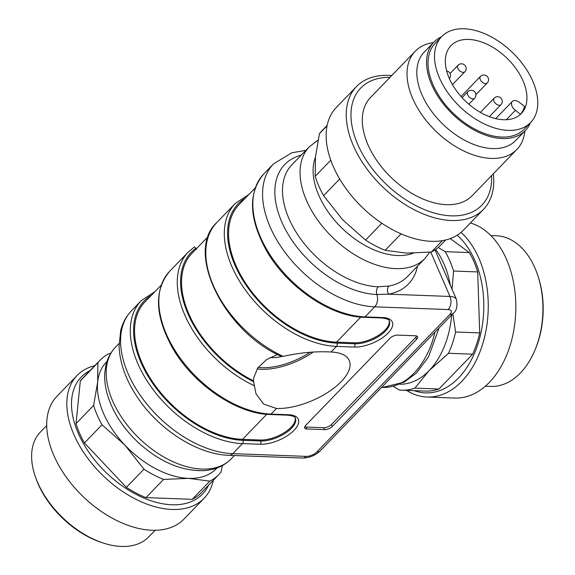 <?xml version="1.0" encoding="UTF-8"?>
<svg xmlns="http://www.w3.org/2000/svg" width="575" height="575" viewBox="0 0 575 575"><rect width="100%" height="100%" fill="white"/><g stroke="black" fill="none" stroke-linecap="round" stroke-linejoin="round"><path stroke-width="0.86" d="M222.41 465.549L221.008 472.046A82.448 50.348 -136 0 1 218.716 474.698A82.448 50.348 -136 0 1 209.789 481.153L188.542 478.357L163.559 479.435A82.448 50.348 -136 0 1 143.966 469.186L124.854 445.05L102.005 424.781A82.448 50.348 -136 0 1 93.624 405.425L97.635 382.145L97.894 362.732A82.448 50.348 -136 0 1 100.187 360.072A82.448 50.348 -136 0 1 109.113 353.625L110.666 353.46M216.962 468.028A76.554 46.755 -136 0 1 188.542 478.357A76.554 46.755 -136 0 1 124.854 445.05A76.554 46.755 -136 0 1 97.635 382.145A76.554 46.755 -136 0 1 106.914 361.603M218.716 474.698L201.135 492.876A82.448 50.348 -136 0 1 192.208 499.33L209.789 481.153M163.559 479.435L145.978 497.612A82.448 50.348 -136 0 1 126.385 487.363L143.966 469.186M102.005 424.781L84.424 442.958A82.448 50.348 -136 0 1 76.051 423.603L93.624 405.425M97.894 362.732L80.313 380.909A82.448 50.348 -136 0 1 82.606 378.249L100.187 360.072M145.978 497.612L192.208 499.33M84.424 442.958L126.385 487.363M80.313 380.909L76.051 423.603M208.509 485.257A84.252 51.455 -136 0 1 106.102 472.549A84.252 51.455 -136 0 1 89.98 370.623M213.303 480.298A88.334 53.949 -136 0 1 204.075 498.309A88.334 53.949 -136 0 1 103.069 475.683A88.334 53.949 -136 0 1 77.079 375.497A88.334 53.949 -136 0 1 94.774 365.664M204.075 498.309L183.971 519.096A88.334 53.949 -136 0 1 82.972 496.469A88.334 53.949 -136 0 1 56.975 396.276L77.079 375.497M46.74 425.5L40.358 432.098A75.375 46.036 44 0 0 35.37 476.668A75.375 46.036 44 0 0 58.636 513.648A75.375 46.036 44 0 0 104.348 543.382A75.375 46.036 44 0 0 146.222 539.199A75.375 46.036 44 0 0 148.724 536.906L155.106 530.308M104.348 543.382L102.745 542.879A73.025 44.598 -136 0 1 58.463 514.079A73.025 44.598 -136 0 1 35.923 478.256L35.37 476.668M451.677 314.913A76.554 50.126 92.1 0 1 429.13 370.609A76.554 50.126 92.1 0 1 399.855 384.222M435.692 249.493A76.554 50.126 92.1 0 1 450.34 285.337M438.251 247.509L445.208 251.67A82.448 53.978 92.1 0 1 453.582 271.026L452.043 289.283M452.856 313.698L455.587 331.998A82.448 53.978 92.1 0 1 448.543 353.287L429.13 370.609L414.855 388.125A82.448 53.978 92.1 0 1 401.422 390.188A82.448 53.978 92.1 0 1 399.438 390.058L393.243 386.364M445.208 251.67L469.329 252.569A82.448 53.978 92.1 0 1 477.703 271.925L453.582 271.026M455.587 331.998L479.708 332.889A82.448 53.978 92.1 0 1 472.664 354.178L448.543 353.287M414.855 388.125L438.977 389.016A82.448 53.978 92.1 0 1 425.543 391.079L401.422 390.188M469.329 252.569L450.254 238.596M479.708 332.889L477.703 271.925M438.977 389.016L472.664 354.178M457.139 235.225A84.252 55.164 92.1 0 1 479.378 339.257A84.252 55.164 92.1 0 1 414.187 390.655M461.028 232.379A88.334 57.838 92.1 0 1 485.552 332.731A88.334 57.838 92.1 0 1 427.11 397.03A88.334 57.838 92.1 0 1 406.575 390.375M470.364 222.963A88.334 57.838 92.1 0 1 515.308 318.945A88.334 57.838 92.1 0 1 454.688 398.051L427.11 397.03M485.3 386.22L490.748 386.422A75.375 49.357 -87.9 0 0 534.865 350.319A75.375 49.357 -87.9 0 0 542.879 304.908A75.375 49.357 -87.9 0 0 537.661 275.044A75.375 49.357 -87.9 0 0 496.333 235.772L490.878 235.57M537.661 275.044L538.056 276.237A73.025 47.811 92.1 0 1 543.116 305.167A73.025 47.811 92.1 0 1 535.354 349.154L534.865 350.319M208.243 236.476L192.086 253.187A90.692 55.387 44 0 0 253.403 380.743L256.019 393.832L263.623 404.074L276.453 408.473A49.579 22.08 156.6 0 0 329.094 391.546A49.579 22.08 156.6 0 0 349.011 360.036A49.579 22.08 156.6 0 0 331.042 352.029C316.43 351.131 300.445 352.576 283.08 356.349L280.938 356.22M306.849 428.972L324.645 429.633A5.887 2.623 156.6 0 0 332.328 426.449L416.616 339.293A5.887 2.623 156.6 0 0 417.572 336.792A5.887 2.623 156.6 0 0 415.409 335.778L397.62 335.117A5.887 2.623 156.6 0 0 389.929 338.301L305.641 425.457A5.887 2.623 156.6 0 0 304.685 427.958A5.887 2.623 156.6 0 0 306.849 428.972L306.015 427.038L323.804 427.699A5.887 2.623 156.6 0 0 331.495 424.508L415.783 337.36A5.887 2.623 156.6 0 0 416.695 336.016M388.93 286.041A80.385 49.091 44 0 0 407.452 276.582L424.954 258.477A80.385 49.091 -136 0 1 333.047 237.885A80.385 49.091 -136 0 1 309.386 146.718L291.841 164.86A80.385 49.091 44 0 0 300.006 238.021A80.385 49.091 44 0 0 378.213 286.796L388.93 286.041A5.887 4.269 -100.4 0 0 388.563 294.177L376.877 294.501A9.423 6.167 92.1 0 1 374.742 306.842L365.017 316.897L382.813 317.551A25.911 11.543 -23.4 0 1 388.118 333.026A25.911 11.543 -23.4 0 1 354.286 347.056L336.49 346.394L331.042 352.029M304.721 426.794A5.887 2.623 156.6 0 0 306.015 427.038M277.509 354.509L266.707 359.512L257.737 367.993L253.755 377.71L253.403 380.743M254.553 385.847A94.221 57.543 -136 0 1 188.248 252.073L194.551 246.855L196.528 249.32M255.25 187.874L239.092 204.578A90.692 55.387 44 0 0 248.299 287.126A90.692 55.387 44 0 0 336.533 342.147L354.322 342.808L354.739 343.778A23.553 10.494 156.6 0 0 379.507 335.893A23.553 10.494 156.6 0 0 389.325 321.015C389.685 319.757 387.205 318.744 381.886 317.975A2.357 1.545 -87.9 0 0 382.813 317.551M389.11 320.606A23.553 10.494 -23.4 0 1 378.558 335.275A23.553 10.494 -23.4 0 1 354.322 342.808M161.237 285.078L145.08 301.789A90.692 55.387 44 0 0 154.294 384.337A90.692 55.387 44 0 0 242.521 439.357L260.31 440.019L260.734 440.982A23.553 10.494 156.6 0 0 285.502 433.104A23.553 10.494 156.6 0 0 295.32 418.219C295.672 416.961 293.192 415.948 287.874 415.179A2.357 1.545 -87.9 0 0 288.801 414.762A25.911 11.543 -23.4 0 1 294.105 430.237A25.911 11.543 -23.4 0 1 260.274 444.259L242.478 443.598L232.753 453.661L306.152 456.378A8.244 3.673 156.6 0 0 316.918 451.914L449.83 314.482A8.244 3.673 156.6 0 0 448.141 309.558L374.742 306.842A94.221 57.543 -136 0 1 283.08 249.672A94.221 57.543 -136 0 1 273.506 163.911L263.781 173.966A94.221 57.543 44 0 0 273.355 259.728A94.221 57.543 44 0 0 365.017 316.897A2.357 1.545 -87.9 0 1 364.09 317.314L381.886 317.975M295.097 417.817A23.553 10.494 -23.4 0 1 284.546 432.479A23.553 10.494 -23.4 0 1 260.31 440.019M196.01 248.256A91.871 56.106 44 0 0 187.888 313.662A91.871 56.106 44 0 0 253.805 381.807L253.848 381.922M327.182 125.35L321.777 130.942A82.448 50.348 44 0 0 319.484 133.601L315.474 156.889L315.215 176.295A82.448 50.348 44 0 0 323.588 195.651L342.7 219.794L365.549 240.062A82.448 50.348 44 0 0 385.149 250.312L406.388 253.101L431.372 252.022A82.448 50.348 44 0 0 440.306 245.575L445.711 239.976M431.372 252.022L442.355 240.666M401.055 233.867L385.149 250.312M365.549 240.062L381.814 223.251M327.11 125.717L319.484 133.601M315.215 176.295L330.79 160.188M339.703 178.99L323.588 195.651M391.719 75.562A88.334 53.949 44 0 0 356.514 86.552L336.418 107.331A88.334 53.949 44 0 0 362.408 207.525A88.334 53.949 44 0 0 463.414 230.151L483.51 209.365A88.334 53.949 44 0 0 493.314 173.815M356.514 86.552A88.334 53.949 44 0 0 382.512 186.738A88.334 53.949 44 0 0 483.51 209.365M389.987 77.352A84.252 51.455 44 0 0 354.581 136.11A84.252 51.455 44 0 0 434.046 212.958A84.252 51.455 44 0 0 491.589 175.605M433.406 42.622A70.667 43.161 44 0 0 415.243 51.233L370.508 97.491A70.667 43.161 44 0 0 391.309 177.639A70.667 43.161 44 0 0 472.111 195.744L516.846 149.486A70.667 43.161 44 0 0 524.838 131.05M415.243 51.233A70.667 43.161 44 0 0 436.044 131.388A70.667 43.161 44 0 0 516.846 149.486M441.535 36.764A63.602 38.841 44 0 0 433.945 42.068L424.213 52.124A63.602 38.841 44 0 0 442.93 124.257A63.602 38.841 44 0 0 515.653 140.552L525.378 130.496A63.602 38.841 44 0 0 530.43 122.734M433.945 42.068A63.602 38.841 44 0 0 452.654 114.202A63.602 38.841 44 0 0 525.378 130.496M441.693 36.592L435.21 43.297A61.834 37.763 44 0 0 453.409 113.426A61.834 37.763 44 0 0 524.113 129.267L530.596 122.561A61.834 37.763 44 0 0 532.852 81.312A61.834 37.763 44 0 0 488.556 35.477A61.834 37.763 44 0 0 441.693 36.592A61.834 37.763 44 0 0 468.668 114.281A61.834 37.763 44 0 0 530.596 122.561M515.372 110.343A7.065 4.312 -136 0 1 512.289 101.466A7.065 4.312 -136 0 1 519.369 102.407L524.515 106.346A48.875 29.85 44 0 1 520.519 114.281L515.372 110.343L506.295 119.729M526.132 104.672A48.875 29.85 44 0 0 500.782 52.785A48.875 29.85 44 0 0 451.008 45.597A48.875 29.85 44 0 0 472.327 107.015A48.875 29.85 44 0 0 521.281 113.555A48.875 29.85 44 0 0 526.132 104.672M315.438 157.248A70.962 43.341 44 0 0 341.643 227.815A70.962 43.341 44 0 0 413.245 253.18M276.453 408.473L271.005 414.101L288.801 414.762M151.304 295.349A91.871 56.106 44 0 0 149.615 378.688A91.871 56.106 44 0 0 242.938 440.328A2.357 1.545 92.1 0 1 242.478 443.598A94.221 57.543 -136 0 1 150.815 386.436A94.221 57.543 -136 0 1 141.242 300.675L131.517 310.73A94.221 57.543 44 0 0 141.091 396.491A94.221 57.543 44 0 0 232.753 453.661A9.423 6.167 92.1 0 1 229.058 455.328C198.447 454.545 161.316 431.279 139.553 400.394C126.744 382.325 119.916 364.356 119.068 346.481L120.685 330.575C122.64 322.848 126.256 316.228 131.517 310.73M245.317 198.145A91.871 56.106 44 0 0 243.62 281.484A91.871 56.106 44 0 0 336.95 343.117A2.357 1.545 -87.9 0 1 336.49 346.394A94.221 57.543 -136 0 1 244.821 289.225A94.221 57.543 -136 0 1 235.254 203.464L216.775 222.575A94.221 57.543 44 0 0 283.08 356.349M188.248 252.073L169.769 271.177A94.221 57.543 44 0 0 179.343 356.938A94.221 57.543 44 0 0 271.005 414.101A2.357 1.545 -87.9 0 1 270.085 414.525L287.874 415.179M417.507 266.182A86.272 52.692 -136 0 1 388.563 294.177L449.973 296.456L430.776 252.087M119.039 343.541L115.532 347.163A80.385 49.091 44 0 0 139.186 438.337A80.385 49.091 44 0 0 231.1 458.929L234.392 455.529M381.592 387.385L382.476 387.421A80.385 52.634 -87.9 0 0 434.93 332.235M448.141 309.558A9.423 6.167 92.1 0 0 449.973 296.456A17.667 7.87 -23.4 0 1 456.464 299.489L435.023 249.945M378.213 286.796A5.887 3.853 92.1 0 0 376.877 294.501A85.704 52.347 -136 0 1 285.832 230.23A85.704 52.347 -136 0 1 301.243 155.142M453.287 313.253A9.423 5.757 -136 0 1 449.83 314.482M306.152 456.378A9.423 6.167 92.1 0 1 302.45 458.052L229.058 455.328M456.464 299.489C457.65 306.338 456.572 310.938 453.251 313.289L320.34 450.721A9.423 5.757 -136 0 1 316.918 451.914M323.804 427.699L324.645 429.633M331.495 424.508L332.328 426.449M415.783 337.36L416.616 339.293M336.533 342.147L360.748 317.105M336.95 343.117L354.739 343.778A2.357 1.545 -87.9 0 1 354.286 347.056M242.521 439.357L266.735 414.316M242.938 440.328L260.734 440.982A2.357 1.545 92.1 0 1 260.274 444.259M258.132 367.432A45.993 20.484 156.6 0 0 310.054 352.317M281.879 356.464A28.268 12.585 -23.4 0 1 270.164 357.549M313.037 352.159A47.172 21.009 -23.4 0 1 257.14 368.92M480.456 76.432A4.708 4.708 0 0 1 487.111 76.317A4.708 4.708 0 0 1 487.226 82.98A4.708 2.875 -136 0 1 483.654 83.066A4.708 2.875 -136 0 1 480.283 79.573A4.708 2.875 -136 0 1 480.456 76.432L461.049 96.492M494.169 98.145A4.708 4.708 0 0 1 500.832 98.03A4.708 4.708 0 0 1 500.94 104.693A4.708 2.875 -136 0 1 497.375 104.779A4.708 2.875 -136 0 1 493.997 101.286A4.708 2.875 -136 0 1 494.169 98.145L480.391 112.391M467.849 91.72A4.708 4.708 0 0 1 474.504 91.612A4.708 4.708 0 0 1 474.619 98.275A4.708 2.875 -136 0 1 471.047 98.361A4.708 2.875 -136 0 1 467.676 94.868A4.708 2.875 -136 0 1 467.849 91.72L462.099 97.664M458.059 65.234A4.708 4.708 0 0 1 464.722 65.126A4.708 4.708 0 0 1 464.837 71.789A4.708 2.875 -136 0 1 461.265 71.868A4.708 2.875 -136 0 1 457.894 68.382A4.708 2.875 -136 0 1 458.059 65.234L450.045 73.521M382.476 387.421L404.096 382.21L416.221 373.197L428.404 357.125L439.07 327.951M318.083 140.092L309.386 146.718M424.954 258.477L429.82 252.188M115.532 347.163C110.788 352.13 107.59 358.11 105.929 365.096L104.751 373.204C104.334 380.513 105.354 388.118 107.805 396.01C113.117 412.512 122.885 427.649 137.102 441.42C159.34 462.056 182.189 471.766 205.656 470.558L213.268 469.193C220.297 467.317 226.241 463.896 231.1 458.929M305.886 150.341L291.784 152.785L273.506 163.911M302.45 458.052C309.336 457.959 315.294 455.515 320.34 450.721M280.974 356.234C223.675 330.992 184.755 251.491 216.775 222.575M364.09 317.314C330.769 316.739 287.536 287.284 266.843 251.275C248.824 218.831 247.811 193.063 263.781 173.966M248.867 194.472L235.254 203.464M154.855 291.683L141.242 300.675M270.085 414.525C236.763 413.95 193.531 384.495 172.831 348.486C154.819 316.042 153.798 290.274 169.769 271.177M449.384 78.581A4.708 4.708 0 0 0 446.674 70.912M487.226 82.98L475.927 94.659M500.94 104.693L489.361 116.667M474.619 98.275L468.877 104.212M464.837 71.789L452.446 84.597M495.686 118.63L512.289 101.466"/></g></svg>
